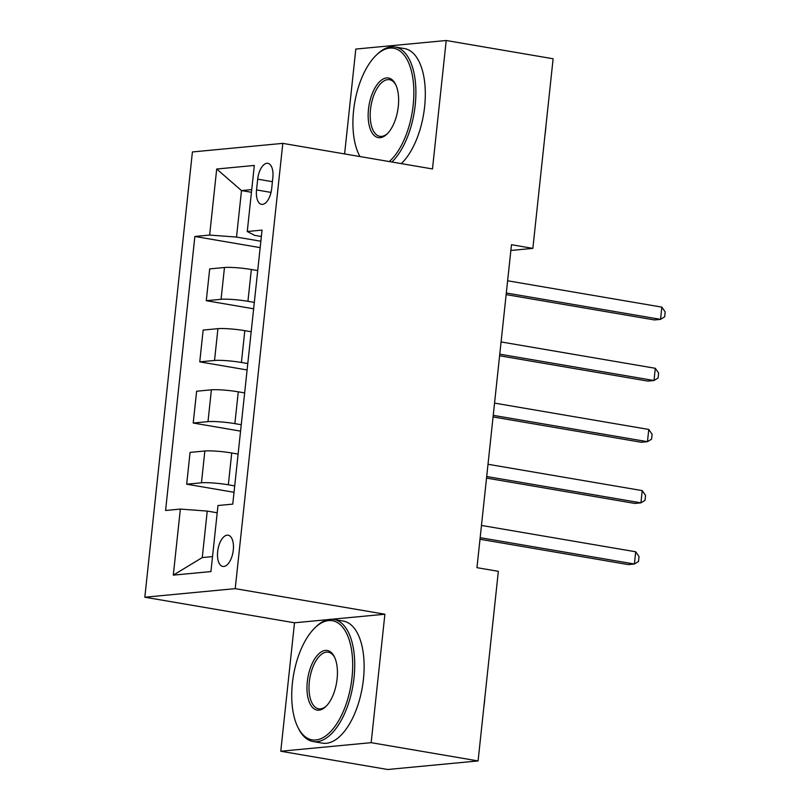 <?xml version="1.0" encoding="UTF-8"?>
<svg xmlns="http://www.w3.org/2000/svg" width="810" height="810" viewBox="0 0 810 810"><rect width="100%" height="100%" fill="white"/><g stroke="black" fill="none" stroke-linecap="round" stroke-linejoin="round"><path stroke-width="1.21" d="M233.29 550.081A15.846 7.644 -80.3 0 0 228.136 535.197A15.846 7.644 -80.3 0 0 217.657 551.569A15.846 7.644 -80.3 0 0 222.801 566.443A15.846 7.644 -80.3 0 0 233.29 550.081M328.475 619.569L294.506 622.789L280.776 751.235L387.686 769.5L478.082 760.934L498.342 571.323L476.958 567.668L511.474 244.721L532.858 248.376L553.119 58.765L446.209 40.5L355.813 49.066L344.604 153.93M294.506 622.789L144.828 597.213L192.405 151.946L282.801 143.37L235.214 588.647L144.828 597.213M257.691 179.172L256.547 189.935A15.349 7.401 -80.3 0 0 261.529 204.353A15.349 7.401 -80.3 0 0 271.694 188.507L272.838 177.734A15.349 7.401 -80.3 0 0 267.857 163.326A15.349 7.401 -80.3 0 0 257.691 179.172L272.413 181.693M251.738 189.611L241.491 190.583L236.52 237.067L209.638 235.072L194.866 236.469L165.584 510.492L180.357 509.085L207.238 511.08L202.267 557.563L212.524 556.591M209.638 235.072L216.705 169.017L254.32 165.442L247.263 231.508L254.603 235.356L261.357 236.51M180.357 509.085L173.299 575.14L210.924 571.577L217.981 505.521L232.764 504.124L262.045 230.101L247.263 231.508M280.776 751.235L371.162 742.669L478.082 760.934M371.162 742.669L384.892 614.223L235.214 588.647M282.801 143.37L432.479 168.946L446.209 40.5M510.857 250.462L532.858 248.376M251.454 192.284L241.491 190.583L216.705 169.017M260.861 241.228L236.52 237.067M257.722 270.58L251.343 269.497A19.815 2.238 -173.9 0 0 224.471 267.502L209.689 268.9L206.287 300.702L253.631 308.792M254.32 302.393L247.941 301.3A19.815 2.238 -173.9 0 0 221.069 299.305L206.287 300.702M251.181 331.746L244.812 330.662A19.815 2.238 -173.9 0 0 217.93 328.668L203.148 330.065L199.756 361.867L247.101 369.957M247.779 363.548L241.41 362.465A19.815 2.238 -173.9 0 0 214.528 360.47L199.756 361.867M244.64 392.911L238.272 391.827A19.815 2.238 -173.9 0 0 211.39 389.823L196.617 391.23L193.215 423.033L240.56 431.123M241.248 424.713L234.87 423.63A19.815 2.238 -173.9 0 0 207.998 421.635L193.215 423.033M238.11 454.076L231.731 452.982A19.815 2.238 -173.9 0 0 204.859 450.988L190.077 452.395L186.675 484.198L234.029 492.288M234.708 485.878L228.339 484.795A19.815 2.238 -173.9 0 0 201.457 482.8L186.675 484.198M217.202 512.781L207.238 511.08M194.866 236.469L260.172 247.627M173.299 575.14L202.267 557.563M384.892 614.223L331.563 619.275M506.139 294.607L654.429 319.94L660.535 319.363L506.311 293.007M661.841 307.122L665.172 311.921L664.656 316.811L660.535 319.363L661.841 307.122L507.617 280.776M499.608 355.772L647.889 381.105L653.994 380.518L499.78 354.173M655.3 368.287L658.641 373.086L658.115 377.976L653.994 380.518L655.3 368.287L501.086 341.942M493.067 416.927L641.358 442.27L647.463 441.683L493.239 415.338M648.769 429.452L652.101 434.251L651.584 439.142L647.463 441.683L648.769 429.452L494.546 403.107M486.537 478.092L634.817 503.425L640.923 502.848L486.699 476.503M642.229 490.617L645.57 495.416L645.043 500.307L640.923 502.848L642.229 490.617L488.005 464.272M479.996 539.258L628.276 564.59L634.392 564.013L480.168 537.668M635.698 551.782L639.029 556.571L638.503 561.472L634.392 564.013L635.698 551.782L481.474 525.437M389.256 161.565A60.426 29.15 -80.3 0 0 413.191 104.966A60.426 29.15 -80.3 0 0 376.063 55.374A60.426 29.15 -80.3 0 0 353.585 110.616A60.426 29.15 -80.3 0 0 359.073 154.811A60.426 29.15 -80.3 0 0 360.005 156.563M376.063 55.374L377.166 54.3A61.914 29.859 99.7 0 1 395.098 46.99A61.914 29.859 99.7 0 1 415.206 105.118A61.914 29.859 99.7 0 1 391.878 162.01M398.297 106.383A30.213 14.57 99.7 0 1 387.058 134.004A30.213 14.57 99.7 0 1 368.489 109.208A30.213 14.57 99.7 0 1 380.092 81.233A30.213 14.57 99.7 0 1 395.543 84.28A30.213 14.57 99.7 0 1 398.297 106.383M395.887 84.999A28.725 13.861 -80.3 0 0 389.509 79.694A28.725 13.861 -80.3 0 0 370.504 109.35A28.725 13.861 -80.3 0 0 379.839 136.323A28.725 13.861 -80.3 0 0 387.605 133.437M546.001 125.327A44.57 21.505 99.7 0 1 545.646 129.671A44.57 21.505 99.7 0 1 545.079 134.035M395.098 46.99L404.504 48.59A61.914 29.859 99.7 0 1 424.622 106.728A61.914 29.859 99.7 0 1 401.284 163.62M359.944 156.553A61.914 29.859 99.7 0 1 359.761 156.178L359.073 154.811M352.016 677.464A60.426 29.15 -80.3 0 0 314.877 627.871A60.426 29.15 -80.3 0 0 292.4 683.113A60.426 29.15 -80.3 0 0 297.898 727.299A60.426 29.15 -80.3 0 0 328.809 733.394A60.426 29.15 -80.3 0 0 352.016 677.464M314.877 627.871L315.981 626.798A61.914 29.859 99.7 0 1 333.912 619.478A61.914 29.859 99.7 0 1 354.031 677.616A61.914 29.859 99.7 0 1 313.065 741.535A61.914 29.859 99.7 0 1 298.576 728.676L297.898 727.299M337.112 678.881A30.213 14.57 99.7 0 1 325.873 706.502A30.213 14.57 99.7 0 1 307.304 681.706A30.213 14.57 99.7 0 1 318.907 653.731A30.213 14.57 99.7 0 1 334.368 656.778A30.213 14.57 99.7 0 1 337.112 678.881M334.702 657.497A28.725 13.861 -80.3 0 0 328.333 652.192A28.725 13.861 -80.3 0 0 309.319 681.848A28.725 13.861 -80.3 0 0 318.654 708.821A28.725 13.861 -80.3 0 0 326.43 705.935M484.825 697.825A44.57 21.505 99.7 0 1 484.461 702.169A44.57 21.505 99.7 0 1 483.894 706.533M333.912 619.478L343.329 621.088A61.914 29.859 99.7 0 1 363.437 679.226A61.914 29.859 99.7 0 1 322.471 743.145L313.065 741.535M247.941 301.3L251.343 269.497M241.41 362.465L244.812 330.662M234.87 423.63L238.272 391.827M228.339 484.795L231.731 452.982M221.069 299.305L224.471 267.502M214.528 360.47L217.93 328.668M207.998 421.635L211.39 389.823M201.457 482.8L204.859 450.988M271.026 192.415L256.547 189.935"/></g></svg>
